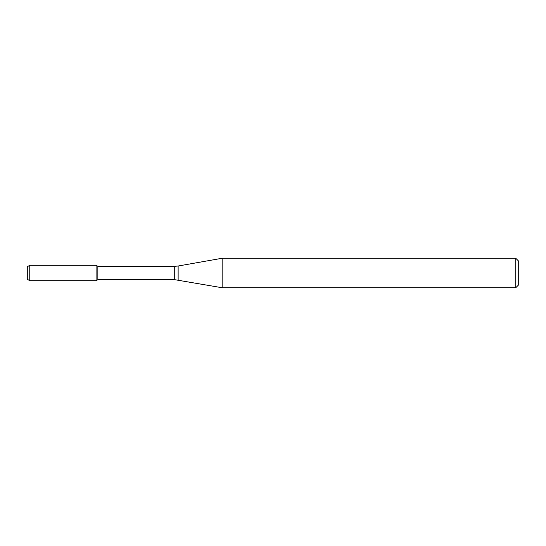 <?xml version="1.0" encoding="UTF-8"?>
<svg xmlns="http://www.w3.org/2000/svg" width="546" height="546" viewBox="0 0 546 546"><rect width="100%" height="100%" fill="white"/><g stroke="black" fill="none" stroke-linecap="round" stroke-linejoin="round"><path stroke-width="0.82" d="M515.752 287.742L515.752 258.258L518.7 261.206L518.7 284.794L515.752 287.742L222.147 287.742L174.72 279.682L97.857 279.682L96.096 280.699L96.096 265.301L29.757 265.301L29.757 280.699L27.3 279.279L27.3 266.721L29.757 265.301M97.857 279.682L97.857 266.318L96.096 265.301L96.096 280.699L29.757 280.699M222.147 287.742L222.147 258.258L178.132 266.018L178.132 279.982M174.72 279.682L174.72 266.318L97.857 266.318M174.72 266.318L178.132 266.018M515.752 258.258L222.147 258.258"/></g></svg>
